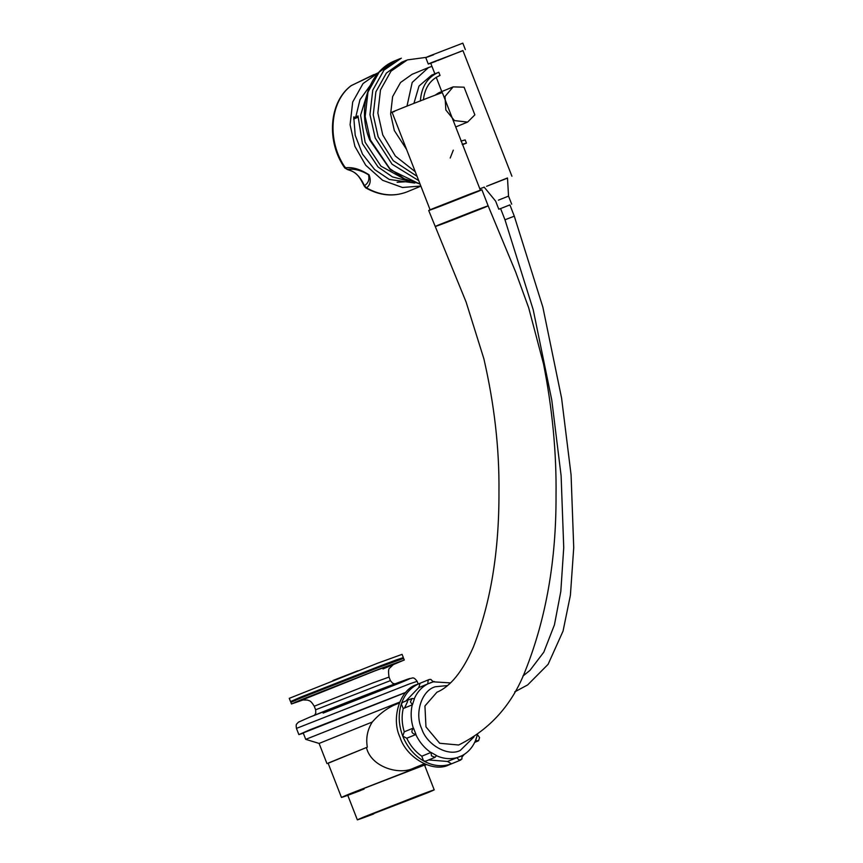 <?xml version="1.0" encoding="UTF-8"?>
<svg xmlns="http://www.w3.org/2000/svg" width="863" height="863" viewBox="0 0 863 863"><rect width="100%" height="100%" fill="white"/><g stroke="black" fill="none" stroke-linecap="round" stroke-linejoin="round"><path stroke-width="1.29" d="M303.323 733.205L298.857 734.607L309.72 729.861L405.772 692.363M303.873 699.666L291.467 703.981L301.619 699.548L380.162 668.717L404.283 660.001L382.989 668.954M399.645 702.137L305.729 739.354L303.215 732.914L405.632 692.525M305.739 739.364L319.105 743.431L372.266 722.029C378.577 714.758 385.653 709.213 393.506 705.395M514.715 691.889L527.66 684.92L548.091 664.348L563.043 631.112L570.4 595.243L573.733 547.66L571.069 474.801L561.597 398.188L542.849 307.12L514.283 216.149L509.893 204.876L502.568 207.778M509.914 204.93L501.543 208.199M484.121 187.066L495.642 201.144L498.782 209.202L500.594 208.555M511.683 204.175L508.534 196.117L498.404 200.151M508.534 196.117L507.498 177.961L489.116 185.265M507.498 178.123L486.581 186.311M479.828 188.77L484.229 187.195M511.921 176.235L462.924 50.539L437.573 60.615M438.814 75.955L440.044 75.448L438.782 72.233L431.619 75.167L419.019 86.03L413.927 103.355M474.866 114.865L464.078 87.195L453.151 86.883L445.028 96.462L445.847 110L454.434 120.593L467.617 122.082L474.866 114.865M456.43 126.678L461.748 124.488M462.492 144.66L466.43 143.129L465.179 139.914L460.918 141.09M442.385 92.74L480.421 190.302M442.352 92.654C443.355 91.661 376.635 117.886 394.499 111.467M441.554 205.793L478.059 191.424C484.887 188.555 481.878 189.547 469.019 194.412L432.514 208.781C425.686 211.651 428.695 210.658 441.554 205.793M458.652 745.006L439.688 743.27L425.966 726.894L424.93 705.977L436.937 692.212C450.367 686.635 462.482 671.651 473.28 647.25C490.669 603.205 499.224 551.252 498.965 491.381C499.386 448.544 494.348 404.316 483.852 358.706L466.096 301.996L428.695 210.475M431.964 66.375L428.49 67.562L412.201 82.438L406.991 106.095M462.19 144.348L466.43 143.129M438.782 72.233C427.509 77.12 421.371 86.721 420.378 101.047M423.399 99.892C424.779 87.735 430.324 79.59 440.044 75.448L439.396 75.707M441.932 91.931L438.857 92.762L434.952 95.275M462.967 50.658L431.608 62.589C426.171 64.854 427.703 64.38 436.193 61.187M425.761 57.605L428.275 64.045L430.734 63.226M465.34 49.601L462.827 43.15L429.094 56.138C423.657 58.404 425.189 57.94 433.679 54.736M483.83 104.175L478.167 89.644M428.49 67.562L412.072 74.315L400.529 82.503L392.622 96.634L390.626 113.992L394.315 130.518L406.559 149.407M426.203 57.368L407.358 59.903L391.004 71.187L380.497 89.935L377.854 112.977L382.751 134.908L395.383 156.063L415.265 171.737M417.045 176.289L393.226 160.68L378.145 136.807L373.248 114.876L375.89 91.834L386.387 73.075L401.705 62.212L406.322 60.313M401.338 58.177L383.938 70.173L372.773 90.108L369.957 114.606L375.168 137.94L392.082 164.218L418.728 180.626M368.577 89.288L360.594 115.264L365.135 142.276L380.971 166.171L405.793 179.838M450.216 158.026L453.302 150.151M370.151 85.556L359.968 99.709L355.675 117.433L358.005 115.879L362.428 143.582L378.059 166.991L392.46 176.893L408.749 181.09M414.79 183.064L389.256 179.439L374.671 169.59L362.482 154.089L355.222 135.351L353.744 116.947L355.675 117.433M409.893 181.532L397.109 182.266M357.918 117.303L353.636 119.062M378.512 72.675L363.043 83.549L352.687 102.039L350.087 124.747L354.909 146.376L365.739 165.264L382.622 180.302L402.46 187.487L420.831 186.02M351.931 85.254L378.145 72.826M366.484 187.864C370.292 185.135 371.166 180.799 369.105 174.855C360.238 169.159 352.341 166.829 345.437 167.864L347.379 169.472C353.927 168.468 360.961 170.238 368.49 174.768C369.644 179.666 368.274 183.29 364.391 185.631L366.484 187.864L365.75 187.875C379.742 195.739 393.528 197.055 407.12 191.834L406.095 192.233C393.14 196.85 379.936 195.394 366.484 187.864M347.185 169.461C354.995 172.061 357.897 173.204 364.262 186.117L364.391 185.631C360.238 176.451 354.574 171.057 347.379 169.472L344.779 167.972C326.214 141.759 328.9 102.244 351.004 85.75L373.949 74.552M345.276 167.249L345.437 167.864C326.71 141.478 329.526 101.672 351.273 85.599L351.004 85.75M424.272 763.809L411.468 769.062C396.937 774.64 370.831 766.312 366.441 747.52L367.314 747.164C365.772 738.102 367.422 729.72 372.266 722.029M407.584 701.587L404.542 708.005M417.304 684.391C400.259 688.803 390.734 717.854 399.979 737.218C406.268 757.714 433.075 772.978 448.728 764.974L452.913 763.248M414.197 698.868C417.185 692.05 421.705 687.067 427.768 683.917L418.749 687.628L420.076 683.259L416.581 684.683M427.768 683.917L428.124 680.432L429.245 679.494L420.076 683.259C411.079 686.872 404.833 693.766 401.317 703.928C398.102 714.262 398.577 724.974 402.741 736.085C407.196 747.078 414.132 755.352 423.528 760.896C433.043 766.117 442.363 767.099 451.489 763.831L452.223 763.539M434.434 681.587L433.097 681.457M462.331 756.624L464.326 754.327M412.438 704.758L403.215 708.545L401.317 703.928L402.762 702.299L411.985 698.501L414.402 698.782L412.438 704.758L410.432 701.889L411.985 698.501M418.749 687.628L405.89 701.004M435.049 757.315L431.478 755.88L431.025 752.417L436.527 755.557L435.049 757.315L425.826 761.112L423.528 760.896L421.802 756.215C415.394 751.759 410.378 745.772 406.753 738.253L415.988 734.467C411.597 733.669 410.756 731.522 413.474 728.027L415.988 734.467L406.753 738.253L402.741 736.085L404.251 731.813L413.269 728.113C410.853 720.13 410.508 712.374 412.234 704.844M413.474 728.027L404.251 731.813C401.834 723.841 401.489 716.085 403.215 708.545M421.802 756.215L431.025 752.417M460.777 760.023L451.489 763.831L447.541 761.468L462.039 755.675L461.888 759.073L459.181 760.098L456.764 757.682M428.663 759.936L447.541 761.468M459.256 756.905L462.039 755.675M477.573 734.747L479.591 737.628L478.587 740.681L475.621 740.724L477.422 734.629M461.845 755.761C467.908 752.612 472.428 747.628 475.416 740.81L475.621 740.724M475.416 740.81L477.379 734.834M415.783 734.553C419.407 742.061 424.413 748.048 430.82 752.504M436.333 755.643C443.183 758.728 449.925 759.44 456.559 757.768M429.245 679.494L430.831 679.408L433.248 681.824L427.972 683.83M450.562 682.913L433.248 681.824M433.053 681.91L429.871 682.967M447.649 685.546L435.351 686.743C421.856 690.227 414.316 713.205 421.629 728.534C426.613 744.747 447.821 756.829 460.206 750.497L473.96 736.97M360.551 790.551C340.098 798.264 336.419 799.386 349.493 793.938L425.567 764.359M426.333 764.65L424.65 765.352M347.778 795.33L341.468 797.455L328.08 763.129L366.441 747.52M364.1 789.095C346.495 795.729 343.323 796.7 354.585 792.007L424.542 765.06L434.218 789.882L417.778 795.826C435.384 789.181 438.566 788.21 427.293 792.903L357.347 819.85L347.67 795.039M373.776 813.906C356.171 820.54 352.999 821.522 364.262 816.83L417.778 795.826M328.134 763.259L367.314 747.164M291.467 703.981L290.842 702.374L300.993 697.93L379.526 667.11L403.647 658.383L404.283 660.001M295.232 700.659L294.909 699.85L304.272 695.761L376.71 667.336L398.954 659.289L399.267 660.098M295.027 700.13L290.529 701.565L300.68 697.131L379.213 666.301L396.387 659.893L403.334 657.584L399.062 659.569M290.529 701.565L289.267 698.34L377.962 663.086L402.082 654.359L403.334 657.584M315.631 709.785L314.251 706.236L373.043 682.86L389.03 677.077L390.41 680.627L315.631 709.785L315.772 713.151L314.607 715.179M323.129 713.097L400.432 682.762C416.7 675.988 412.126 677.39 386.689 686.98L309.386 717.315M417.153 681.339C413.15 675.966 412.579 678.545 409.839 678.491C405.912 679.354 335.06 706.689 309.299 717.347L298.415 722.169L296.775 723.917C296.117 724.176 296.009 725.675 296.441 728.404L409.72 683.82L417.153 681.339L418.188 684.025M382.924 668.793L394.208 663.809L374.812 670.918L302.471 699.871M513.496 216.494L504.974 219.785L533.237 309.871L551.77 400.022L561.112 475.761L563.733 547.638L560.81 591.435L554.434 624.855L543.798 652.18L529.936 670.411L522.924 676.053M488.156 205.858L515.675 272.039L528.685 307.789L543.528 363.97C552.406 409.008 556.57 452.892 556.031 495.61C556.279 560.26 546.063 618.577 525.394 670.562C512.223 704.65 489.979 729.462 458.674 744.996M447.843 221.91L484.337 207.541C491.176 204.66 488.156 205.664 475.297 210.529L438.792 224.887C431.964 227.767 434.974 226.775 447.843 221.91M420.044 184.013L404.305 178.749L389.796 168.609L370.367 139.903L365.168 116.581L367.972 92.082L379.148 72.136L395.437 60.583L400.227 58.608M456.84 126.516L455.729 126.969M390.41 680.627L392.589 683.194L394.823 683.906M296.441 728.404L298.857 734.607M314.251 706.236C310.076 699.397 309.332 701.263 307.638 700.087L302.201 699.936M393.636 664.294L389.763 668.048C388.458 668.48 388.21 671.49 389.03 677.077M500.572 208.501L504.974 219.785M430.691 63.107L434.941 74.024M436.203 77.26L441.899 91.877M430.141 209.903L392.072 112.255M481.878 189.731L488.156 205.847M460.864 124.855L467.617 122.082M453.151 86.883L438.857 92.762M420.119 184.186L390.249 169.698L369.785 140.162C356.732 108.63 368.555 70.777 395.437 60.583M420.885 186.171L407.12 191.834M364.262 186.117L365.75 187.875M399.278 703.011L392.945 705.621M478.037 741.004L474.693 742.374M326.948 763.572L319.094 743.421M332.913 680.508L357.886 670.778"/></g></svg>
